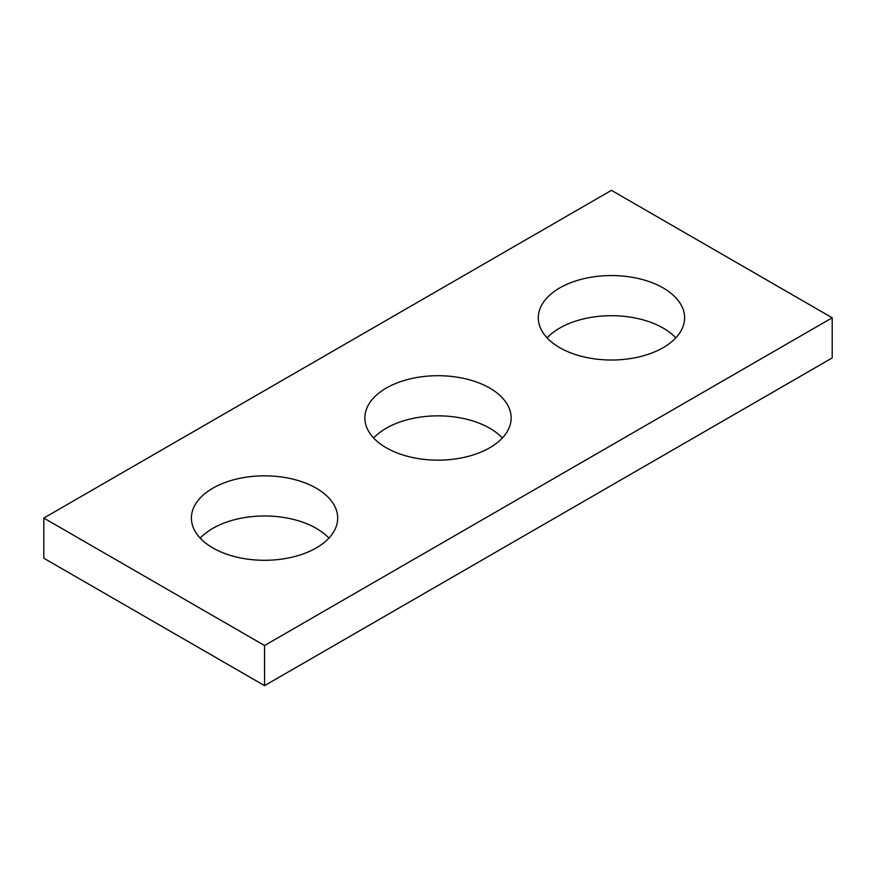 <?xml version="1.0" encoding="UTF-8"?>
<svg xmlns="http://www.w3.org/2000/svg" width="876" height="876" viewBox="0 0 876 876"><rect width="100%" height="100%" fill="white"/><g stroke="black" fill="none" stroke-linecap="round" stroke-linejoin="round"><path stroke-width="1.31" d="M832.2 317.791L611.448 190.344L43.8 518.066L43.8 558.209L264.552 685.656L832.2 357.934L832.2 317.791L264.552 645.513L264.552 685.656M43.8 518.066L264.552 645.513M559.731 347.652A73.146 42.223 0 0 0 639.436 356.806A73.146 42.223 0 0 0 684.594 317.791A73.146 42.223 0 0 0 663.165 287.93A73.146 42.223 0 0 0 583.46 278.776A73.146 42.223 0 0 0 538.302 317.791A73.146 42.223 0 0 0 559.731 347.652M386.283 447.789A73.146 42.223 0 0 0 465.988 456.944A73.146 42.223 0 0 0 511.146 417.929A73.146 42.223 0 0 0 489.717 388.068A73.146 42.223 0 0 0 410.012 378.914A73.146 42.223 0 0 0 364.854 417.929A73.146 42.223 0 0 0 386.283 447.789M212.835 547.927A73.146 42.223 0 0 0 292.54 557.081A73.146 42.223 0 0 0 337.698 518.066A73.146 42.223 0 0 0 316.269 488.206A73.146 42.223 0 0 0 236.564 479.052A73.146 42.223 0 0 0 191.406 518.066A73.146 42.223 0 0 0 212.835 547.927M547.095 337.862A73.146 42.223 180 0 1 663.165 328.073A73.146 42.223 180 0 1 675.801 337.862M373.647 438A73.146 42.223 180 0 1 489.717 428.211A73.146 42.223 180 0 1 502.353 438M200.199 538.138A73.146 42.223 180 0 1 316.269 528.348A73.146 42.223 180 0 1 328.905 538.138"/></g></svg>
